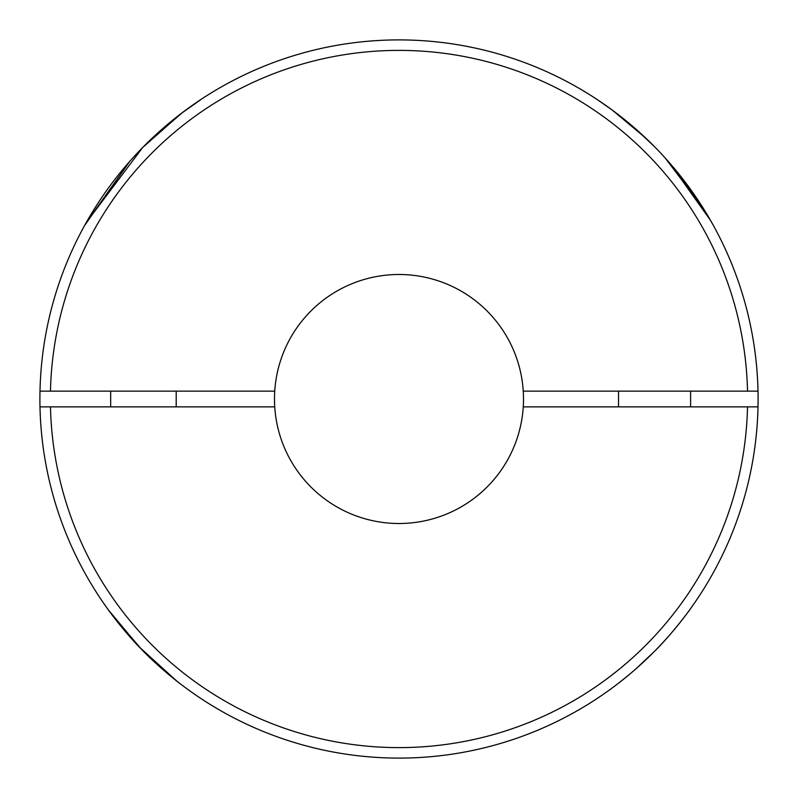 <?xml version="1.0" encoding="UTF-8"?>
<svg xmlns="http://www.w3.org/2000/svg" width="798" height="798" viewBox="0 0 798 798"><rect width="100%" height="100%" fill="white"/><g stroke="black" fill="none" stroke-linecap="round" stroke-linejoin="round"><path stroke-width="1.2" d="M650.669 655.148L649.033 656.754L650.669 655.148M648.066 657.682L644.974 660.634L648.066 657.682M654.56 651.268C670.779 635.437 688.953 611.168 690.609 608.565C688.953 611.168 670.779 635.437 654.56 651.268L636.265 668.554M632.674 671.667L633.472 670.988M629.203 674.609L628.425 675.258L629.203 674.609M624.395 678.549L625.602 677.572M621.722 680.694L619.557 682.39M629.752 674.15L619.158 682.689M621.333 680.993L622.201 680.305M622.63 679.966L624.066 678.819M625.732 677.462L626.27 677.033M626.769 676.624L629.014 674.769M641.003 664.305L648.026 657.732M648.934 656.844L649.492 656.305M637.642 667.337L634.59 670.011M107.83 609.173L111.072 613.592M111.141 613.692L141.366 649.153M142.832 650.659L143.401 651.238M165.765 672.046L178.483 682.42M86.154 222.712L142.662 147.52L181.236 113.456L202.413 98.493L182.732 112.328L145.854 144.308M84.458 225.744L129.635 161.525L85.685 223.53M107.391 608.565C108.817 610.829 126.064 633.941 141.356 649.153C156.727 665.452 178.822 682.839 179.48 683.188M710.619 220.537L698.779 201.296L669.861 163.231L710.539 220.408L713.542 225.744L709.322 218.303M710.429 220.218L710.11 219.649M703.467 208.597L665.023 157.785L703.467 208.597M176.897 681.173L139.52 647.238L108.378 609.931M758.1 399A359.1 359.1 0 0 1 399 758.1A359.1 359.1 0 0 1 39.99 391.14A359.1 359.1 0 0 1 399 39.9A359.1 359.1 0 0 1 758.1 399M523.259 406.86A124.508 124.508 0 0 0 399 274.492A124.508 124.508 0 0 0 274.741 406.86A124.508 124.508 0 0 0 399 523.508A124.508 124.508 0 0 0 523.259 406.86L758.01 406.86A359.1 359.1 0 0 1 399 758.1A359.1 359.1 0 0 1 39.99 406.86L274.741 406.86M200.498 99.75L195.6 103.062M195.061 103.431L192.268 105.376M187.141 109.057L183.64 111.64M178.223 115.79L169.246 123.022M157.136 133.565L148.608 141.595M274.741 391.14L39.99 391.14A359.1 359.1 0 0 1 399 39.9A359.1 359.1 0 0 1 758.01 391.14L523.259 391.14M645.313 137.695L612.156 110.004L598.141 100.179M602.111 102.852L603.567 103.86L602.111 102.852M607.278 106.473L608.136 107.082M608.585 107.411L609.103 107.78M635.936 129.156L654.56 146.732M635.707 128.957L626.191 120.907M611.358 109.416L609.881 108.348M603.607 103.89L602.45 103.092M601.632 102.533L600.146 101.516M598.929 100.708L597.991 100.079M595.587 98.493L596.086 98.812M597.133 99.501L598.051 100.119M747.527 406.86A348.616 348.616 0 0 1 399 747.616A348.616 348.616 0 0 1 50.474 406.86M50.474 391.14A348.616 348.616 0 0 1 399 50.384A348.616 348.616 0 0 1 747.527 391.14M618.52 406.86L618.52 391.14M110.673 391.14L110.673 406.86M176.198 391.14L176.198 406.86M690.609 406.86L690.609 391.14"/></g></svg>
